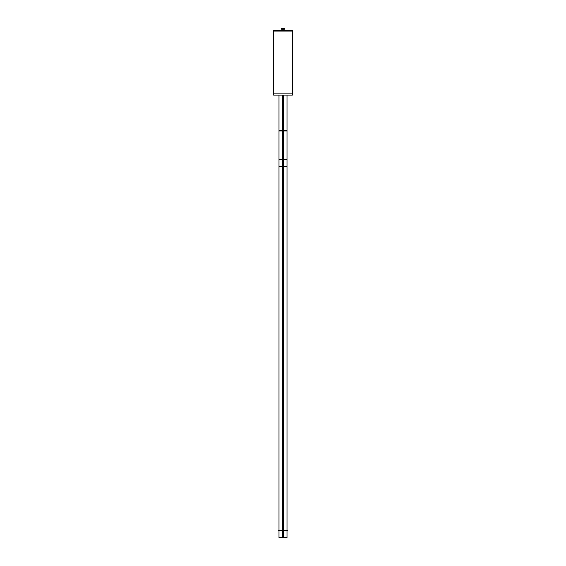 <?xml version="1.0" encoding="UTF-8"?>
<svg xmlns="http://www.w3.org/2000/svg" width="566" height="566" viewBox="0 0 566 566"><rect width="100%" height="100%" fill="white"/><g stroke="black" fill="none" stroke-linecap="round" stroke-linejoin="round"><path stroke-width="0.85" d="M273.619 93.85L273.619 31.937L273.619 93.85M292.381 93.85L292.381 31.937L292.381 93.85M292.756 93.85L273.244 93.85M292.381 95.088L273.619 95.088L273.619 30.698L292.381 30.698L292.381 95.088M273.64 95.088L273.619 30.698L273.619 95.088M292.756 31.937L273.244 31.937M283.524 95.088L283.524 130.958L278.996 130.958L278.996 95.088L278.996 130.23L283 130.23L283 530.427M282.476 95.088L282.476 130.958L287.004 130.958L287.004 95.088L287.004 130.23L283 130.23L283 95.088L283 130.958L283 95.088M282.476 129.508C288.271 129.508 288.271 129.508 282.476 129.508L282.476 167.338C288.271 167.338 288.271 167.338 282.476 167.338M283.524 129.508C277.729 129.508 277.729 129.508 283.524 129.508L283.524 167.338C277.729 167.338 277.729 167.338 283.524 167.338M278.996 159.336L283.524 159.336L283.524 537.7L278.996 537.7L278.996 159.336M282.476 159.336L282.476 537.7L287.004 537.7L287.004 159.336L282.476 159.336M287.549 530.427L278.451 530.427M283.219 30.698L283.219 28.3L281.182 28.3L281.182 30.698M282.781 30.698L282.781 28.3L284.818 28.3L284.818 30.698M284.847 130.23L283 130.23M284.847 166.616L278.996 166.616L278.996 130.23M283 159.336L283 537.7L283 159.336M287.004 130.23L287.004 166.616L283 166.616M278.996 166.616L278.996 530.427M287.004 166.616L287.004 530.427M287.004 129.508L287.004 167.338M278.996 129.508L278.996 167.338"/></g></svg>

